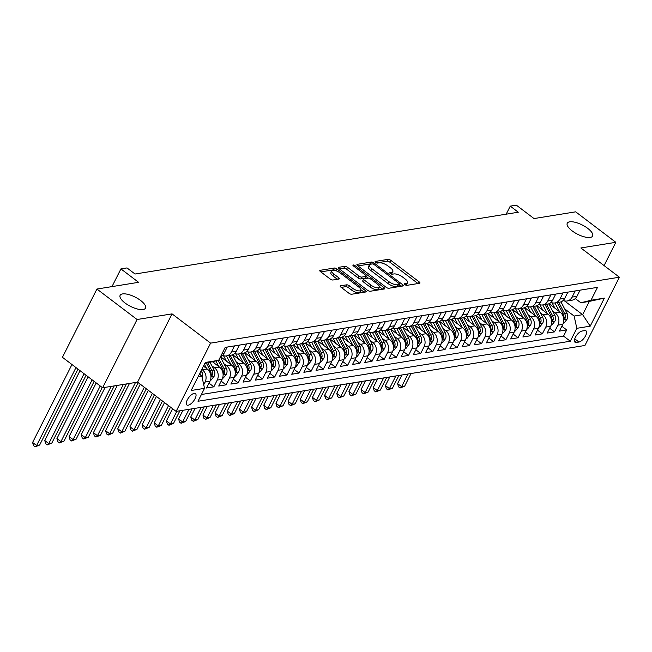 <?xml version="1.0" encoding="UTF-8"?>
<svg xmlns="http://www.w3.org/2000/svg" width="652" height="652" viewBox="0 0 652 652"><rect width="100%" height="100%" fill="white"/><g stroke="black" fill="none" stroke-linecap="round" stroke-linejoin="round"><path stroke-width="0.98" d="M404.957 284.639A1.524 0.554 26.8 0 0 406.897 285.34L419.586 283.294A2.176 0.799 26.8 0 0 419.953 283.082A2.176 0.799 26.8 0 0 419.203 281.908L390.825 260.368A2.176 0.799 26.8 0 0 388.054 259.366L375.365 261.411A1.524 0.554 26.8 0 0 375.112 261.558A1.524 0.554 26.8 0 0 375.633 262.381A1.524 0.554 26.8 0 0 377.573 263.082L379.219 262.821A6.976 2.543 26.8 0 1 388.079 266.032L390.45 267.825A6.976 2.543 26.8 0 1 392.846 271.591A6.976 2.543 26.8 0 1 391.673 272.275L390.026 272.536A1.524 0.554 26.8 0 0 389.774 272.691A1.524 0.554 26.8 0 0 390.295 273.506A1.524 0.554 26.8 0 0 392.235 274.215L393.881 273.946A6.976 2.543 26.8 0 1 402.74 277.157L405.112 278.958A6.976 2.543 26.8 0 1 407.508 282.715A6.976 2.543 26.8 0 1 406.335 283.4L404.688 283.669A1.524 0.554 26.8 0 0 404.436 283.816A1.524 0.554 26.8 0 0 404.957 284.639M140.596 300.466A14.205 5.183 26.8 0 0 120.131 295.315A14.205 5.183 26.8 0 0 125.029 302.984A14.205 5.183 26.8 0 0 145.494 308.135A14.205 5.183 26.8 0 0 140.596 300.466M587.721 228.371A14.205 5.183 26.8 0 0 567.256 223.22A14.205 5.183 26.8 0 0 572.146 230.881A14.205 5.183 26.8 0 0 592.619 236.032A14.205 5.183 26.8 0 0 587.721 228.371M188.183 405.218A7.107 2.975 127.2 0 0 194.361 399.912A7.107 2.975 127.2 0 0 195.461 393.653A7.107 2.975 127.2 0 0 194.149 393.409A7.107 2.975 127.2 0 0 187.963 398.714A7.107 2.975 127.2 0 0 186.871 404.973A7.107 2.975 127.2 0 0 188.183 405.218M340.58 285.804A2.176 0.799 26.8 0 0 340.214 286.024A2.176 0.799 26.8 0 0 340.963 287.198L348.926 293.237A2.176 0.799 26.8 0 0 351.697 294.239L365.788 291.974A2.176 0.799 26.8 0 0 366.155 291.754A2.176 0.799 26.8 0 0 365.405 290.58L337.027 269.04A2.176 0.799 26.8 0 0 334.256 268.037L320.165 270.311A2.176 0.799 26.8 0 0 319.798 270.523A2.176 0.799 26.8 0 0 320.548 271.697L330.165 278.999A2.176 0.799 26.8 0 0 332.936 280.001L338.967 279.032A2.176 0.799 26.8 0 0 339.333 278.82A2.176 0.799 26.8 0 0 338.584 277.638L333.816 274.019A5.827 2.127 26.8 0 1 331.803 270.882A5.827 2.127 26.8 0 1 340.205 272.992L358.885 287.173A5.827 2.127 26.8 0 1 360.89 290.311A5.827 2.127 26.8 0 1 352.496 288.2L349.382 285.837A2.176 0.799 26.8 0 0 346.611 284.834L340.58 285.804L340.254 286.448M604.078 265.584L615.83 242.316L575.675 211.835L534.004 218.559L516.335 205.144L510.255 206.13L518.283 212.226L135.037 274.019L127.001 267.923L120.922 268.909L111.981 286.611M137.075 319.513L102.592 387.777L137.572 382.137L172.055 313.873L137.075 319.513L96.92 289.04L138.591 282.316L120.922 268.909M172.055 313.873L210.604 343.131L619.4 277.214L584.917 345.478L176.121 411.396L210.604 343.131M615.83 242.316L580.851 247.956L619.4 277.214M386.065 287.247A2.176 0.799 26.8 0 0 388.837 288.257L402.928 285.983A2.176 0.799 26.8 0 0 403.295 285.763A2.176 0.799 26.8 0 0 402.545 284.59L374.166 263.049A2.176 0.799 26.8 0 0 371.395 262.047L357.304 264.321A2.176 0.799 26.8 0 0 356.937 264.533A2.176 0.799 26.8 0 0 357.687 265.706L386.065 287.247M384.354 288.975L370.263 291.248A2.176 0.799 26.8 0 1 367.492 290.246L339.113 268.705A2.176 0.799 26.8 0 1 338.364 267.532A2.176 0.799 26.8 0 1 338.73 267.312L344.761 266.342A2.176 0.799 26.8 0 1 347.532 267.344L359.04 276.081A2.176 0.799 26.8 0 0 361.811 277.084L365.813 276.44A2.176 0.799 26.8 0 0 366.188 276.228A2.176 0.799 26.8 0 0 365.43 275.054L353.449 265.959A1.524 0.554 26.8 0 1 352.928 265.136A1.524 0.554 26.8 0 1 355.12 265.69L383.971 287.589A2.176 0.799 26.8 0 1 384.729 288.763A2.176 0.799 26.8 0 1 384.354 288.975M102.592 387.777L62.437 357.304L96.92 289.04M201.818 369.366L202.381 369.79A8.883 7.384 80.8 0 1 205.078 382.048L209.944 381.265L206.545 387.997L213.848 386.823L208.999 383.14M211.81 365.756L214.549 367.826A8.883 7.384 80.8 0 1 217.246 380.083L222.112 379.301L218.713 386.033L226.016 384.859L221.167 381.175M223.978 363.792L226.717 365.87A8.883 7.384 80.8 0 1 229.414 378.127L234.28 377.337L230.881 384.077L238.176 382.895L233.334 379.219M236.146 361.827L238.885 363.906A8.883 7.384 80.8 0 1 241.582 376.163L246.448 375.381L243.049 382.113L250.344 380.931L245.502 377.255M248.314 359.863L251.053 361.942A8.883 7.384 80.8 0 1 253.75 374.199L258.616 373.417L255.209 380.149L262.512 378.975L257.662 375.291M260.482 357.907L263.221 359.985A8.883 7.384 80.8 0 1 265.91 372.235L270.784 371.453L267.377 378.184L274.679 377.011L269.83 373.335M272.65 355.943L275.38 358.021A8.883 7.384 80.8 0 1 278.078 370.279L282.944 369.488L279.545 376.228L286.847 375.047L281.998 371.371M284.81 353.979L287.548 356.057A8.883 7.384 80.8 0 1 290.246 368.315L295.111 367.532L291.713 374.264L299.015 373.083L294.166 369.407M296.978 352.015L299.716 354.093A8.883 7.384 80.8 0 1 302.414 366.351L307.279 365.568L303.881 372.3L311.175 371.127L306.334 367.443M309.146 350.059L311.884 352.137A8.883 7.384 80.8 0 1 314.582 364.387L319.447 363.604L316.049 370.336L323.343 369.162L318.502 365.487M321.314 348.095L324.052 350.173A8.883 7.384 80.8 0 1 326.75 362.43L331.615 361.64L328.209 368.38L335.511 367.198L330.662 363.523M333.482 346.13L336.22 348.209A8.883 7.384 80.8 0 1 338.91 360.466L343.783 359.684L340.377 366.416L347.679 365.242L342.83 361.558M345.65 344.174L348.38 346.245A8.883 7.384 80.8 0 1 351.078 358.502L355.943 357.72L352.545 364.452L359.847 363.278L354.998 359.602M357.809 342.21L360.548 344.289A8.883 7.384 80.8 0 1 363.245 356.546L368.111 355.756L364.712 362.496L372.015 361.314L367.166 357.638M369.977 340.246L372.716 342.324A8.883 7.384 80.8 0 1 375.413 354.582L380.279 353.8L376.88 360.532L384.175 359.35L379.334 355.674M382.145 338.282L384.884 340.36A8.883 7.384 80.8 0 1 387.581 352.618L392.447 351.835L389.048 358.567L396.343 357.394L391.502 353.71M394.313 336.326L397.052 338.404A8.883 7.384 80.8 0 1 399.749 350.654L404.615 349.871L401.208 356.603L408.511 355.43L403.661 351.754M406.481 334.362L409.22 336.44A8.883 7.384 80.8 0 1 411.917 348.698L416.783 347.907L413.376 354.647L420.679 353.465L415.829 349.79M418.649 332.398L421.379 334.476A8.883 7.384 80.8 0 1 424.077 346.734L428.943 345.951L425.544 352.683L432.846 351.51L427.997 347.826M430.809 330.442L433.547 332.512A8.883 7.384 80.8 0 1 436.245 344.769L441.111 343.987L437.712 350.719L445.014 349.545L440.165 345.862M442.977 328.478L445.715 330.556A8.883 7.384 80.8 0 1 448.413 342.813L453.279 342.023L449.88 348.763L457.174 347.581L452.333 343.906M455.145 326.513L457.883 328.592A8.883 7.384 80.8 0 1 460.581 340.849L465.447 340.067L462.048 346.799L469.342 345.617L464.501 341.941M467.313 324.549L470.051 326.628A8.883 7.384 80.8 0 1 472.749 338.885L477.614 338.103L474.208 344.835L481.51 343.661L476.661 339.977M479.481 322.593L482.219 324.672A8.883 7.384 80.8 0 1 484.917 336.921L489.782 336.139L486.376 342.87L493.678 341.697L488.829 338.021M491.649 320.629L494.379 322.707A8.883 7.384 80.8 0 1 497.077 334.965L501.95 334.174L498.544 340.914L505.846 339.733L500.997 336.057M503.817 318.665L506.547 320.743A8.883 7.384 80.8 0 1 509.245 333.001L514.11 332.218L510.712 338.95L518.014 337.777L513.165 334.093M515.976 316.709L518.715 318.779A8.883 7.384 80.8 0 1 521.413 331.037L526.278 330.254L522.88 336.986L530.182 335.813L525.333 332.129M528.144 314.745L530.883 316.823A8.883 7.384 80.8 0 1 533.581 329.081L538.446 328.29L535.048 335.03L542.342 333.848L537.501 330.173M540.312 312.781L543.051 314.859A8.883 7.384 80.8 0 1 545.748 327.117L550.614 326.334L547.207 333.066L554.51 331.884L557.916 325.152A8.883 7.384 -99.2 0 0 555.219 312.895L552.48 310.817M549.66 328.209L554.51 331.884M209.944 381.265A8.883 7.384 -99.2 0 0 207.255 369.008L203.457 366.131M222.112 379.301A8.883 7.384 -99.2 0 0 219.414 367.043L212.536 361.819M234.28 377.337A8.883 7.384 -99.2 0 0 231.582 365.079L220.531 356.693M246.448 375.381A8.883 7.384 -99.2 0 0 243.75 363.123L232.699 354.737M258.616 373.417A8.883 7.384 -99.2 0 0 255.918 361.159L244.867 352.773M270.784 371.453A8.883 7.384 -99.2 0 0 268.086 359.195L257.035 350.809M282.944 369.488A8.883 7.384 -99.2 0 0 280.254 357.239L269.203 348.844M295.111 367.532A8.883 7.384 -99.2 0 0 292.414 355.275L281.371 346.888M307.279 365.568A8.883 7.384 -99.2 0 0 304.582 353.311L293.53 344.924M319.447 363.604A8.883 7.384 -99.2 0 0 316.75 351.346L305.698 342.96M331.615 361.64A8.883 7.384 -99.2 0 0 328.918 349.39L317.866 341.004M343.783 359.684A8.883 7.384 -99.2 0 0 341.086 347.426L330.034 339.04M355.943 357.72A8.883 7.384 -99.2 0 0 353.254 345.462L342.202 337.076M368.111 355.756A8.883 7.384 -99.2 0 0 365.413 343.498L354.37 335.112M380.279 353.8A8.883 7.384 -99.2 0 0 377.581 341.542L366.538 333.156M392.447 351.835A8.883 7.384 -99.2 0 0 389.749 339.578L378.698 331.192M404.615 349.871A8.883 7.384 -99.2 0 0 401.917 337.614L390.866 329.227M416.783 347.907A8.883 7.384 -99.2 0 0 414.085 335.658L403.034 327.271M428.943 345.951A8.883 7.384 -99.2 0 0 426.253 333.694L415.202 325.307M441.111 343.987A8.883 7.384 -99.2 0 0 438.413 331.729L427.37 323.343M453.279 342.023A8.883 7.384 -99.2 0 0 450.581 329.765L439.538 321.379M465.447 340.067A8.883 7.384 -99.2 0 0 462.749 327.809L451.697 319.423M477.614 338.103A8.883 7.384 -99.2 0 0 474.917 325.845L463.865 317.459M489.782 336.139A8.883 7.384 -99.2 0 0 487.085 323.881L476.033 315.495M501.95 334.174A8.883 7.384 -99.2 0 0 499.253 321.925L488.201 313.539M514.11 332.218A8.883 7.384 -99.2 0 0 511.412 319.961L500.369 311.575M526.278 330.254A8.883 7.384 -99.2 0 0 523.58 317.997L512.537 309.61M538.446 328.29A8.883 7.384 -99.2 0 0 535.748 316.033L524.697 307.646M550.614 326.334A8.883 7.384 -99.2 0 0 547.916 314.077L536.865 305.69M584.722 330.597L582.049 331.029A6.879 2.877 127.2 0 0 576.058 336.171A6.879 2.877 127.2 0 0 574.999 342.227A6.879 2.877 127.2 0 0 576.27 342.471L578.943 342.039A6.879 2.877 127.2 0 0 584.934 336.897A6.879 2.877 127.2 0 0 585.993 330.833A6.879 2.877 127.2 0 0 584.722 330.597M198.126 376.685L201.827 376.09L204.524 388.347L198.004 401.257L570.304 341.224L576.824 328.315L574.127 316.057L564.648 308.861M204.524 388.347L191.142 390.499L205.307 362.455L218.689 360.303L225.217 347.386L597.517 287.353L590.989 300.27L604.371 298.111L590.207 326.155L576.824 328.315M201.419 394.501L563.556 336.106L566.678 329.928L559.375 331.102L562.782 324.37A8.883 7.384 -99.2 0 0 560.084 312.112L549.033 303.726M563.23 300.409A8.883 7.384 -99.2 0 0 567.069 301.004A8.883 7.384 -99.2 0 0 572.081 297.108L575.186 290.955M567.069 301.004L571.934 300.213A8.883 7.384 -99.2 0 0 576.947 296.326L580.052 290.173M220.506 356.709A8.883 7.384 -99.2 0 0 224.117 353.221L227.222 347.06M234.524 345.886L231.411 352.039A8.883 7.384 80.8 0 1 226.399 355.935A8.883 7.384 80.8 0 1 222.56 355.34M226.399 355.935L231.273 355.144A8.883 7.384 -99.2 0 0 236.277 351.257L239.39 345.104M246.692 343.922L243.579 350.083A8.883 7.384 80.8 0 1 238.567 353.971A8.883 7.384 80.8 0 1 234.728 353.384M238.567 353.971L243.432 353.188A8.883 7.384 -99.2 0 0 248.445 349.293L251.558 343.139M258.86 341.958L255.747 348.119A8.883 7.384 80.8 0 1 250.735 352.007A8.883 7.384 80.8 0 1 246.896 351.42M255.388 360.76L250.751 352.007L255.6 351.224A8.883 7.384 -99.2 0 0 260.613 347.337L263.726 341.175M271.02 340.002L267.915 346.155A8.883 7.384 80.8 0 1 262.903 350.051A8.883 7.384 80.8 0 1 259.064 349.456M267.556 358.796L262.919 350.042L267.768 349.26A8.883 7.384 -99.2 0 0 272.78 345.373L275.886 339.211M283.188 338.038L280.083 344.191A8.883 7.384 80.8 0 1 275.071 348.087A8.883 7.384 80.8 0 1 271.232 347.5M275.071 348.087L279.936 347.296A8.883 7.384 -99.2 0 0 284.948 343.408L288.054 337.255M295.356 336.073L292.243 342.235A8.883 7.384 80.8 0 1 287.239 346.122A8.883 7.384 80.8 0 1 283.392 345.536M291.892 354.875L287.247 346.122L292.104 345.34A8.883 7.384 -99.2 0 0 297.116 341.444L300.222 335.291M307.524 334.117L304.411 340.271A8.883 7.384 80.8 0 1 299.398 344.158A8.883 7.384 80.8 0 1 295.56 343.571M299.398 344.158L304.272 343.376A8.883 7.384 -99.2 0 0 309.276 339.488L312.389 333.327M319.692 332.153L316.579 338.306A8.883 7.384 80.8 0 1 311.566 342.202A8.883 7.384 80.8 0 1 307.728 341.607M311.566 342.202L316.432 341.412A8.883 7.384 -99.2 0 0 321.444 337.524L324.557 331.371M331.86 330.189L328.747 336.35A8.883 7.384 80.8 0 1 323.734 340.238A8.883 7.384 80.8 0 1 319.896 339.651M323.734 340.238L328.6 339.456A8.883 7.384 -99.2 0 0 333.612 335.56L336.725 329.407M344.02 328.225L340.914 334.386A8.883 7.384 80.8 0 1 335.902 338.274A8.883 7.384 80.8 0 1 332.064 337.687M340.556 347.027L335.919 338.274L340.768 337.491A8.883 7.384 -99.2 0 0 345.78 333.604L348.893 327.443M356.188 326.269L353.082 332.422A8.883 7.384 80.8 0 1 348.07 336.31A8.883 7.384 80.8 0 1 344.232 335.723M352.724 345.063L348.087 336.31L352.936 335.527A8.883 7.384 -99.2 0 0 357.948 331.64L361.053 325.478M368.356 324.305L365.242 330.458A8.883 7.384 80.8 0 1 360.238 334.354A8.883 7.384 80.8 0 1 356.391 333.767M364.892 343.099L360.246 334.346L365.104 333.563A8.883 7.384 -99.2 0 0 370.116 329.676L373.221 323.522M380.523 322.341L377.41 328.502A8.883 7.384 80.8 0 1 372.398 332.39A8.883 7.384 80.8 0 1 368.559 331.803M377.06 341.143L372.414 332.39L377.272 331.607A8.883 7.384 -99.2 0 0 382.276 327.712L385.389 321.558M392.691 320.385L389.578 326.538A8.883 7.384 80.8 0 1 384.566 330.425A8.883 7.384 80.8 0 1 380.727 329.839M384.566 330.425L389.431 329.643A8.883 7.384 -99.2 0 0 394.444 325.755L397.557 319.594M404.859 318.42L401.746 324.574A8.883 7.384 80.8 0 1 396.734 328.469A8.883 7.384 80.8 0 1 392.895 327.875M396.734 328.469L401.599 327.679A8.883 7.384 -99.2 0 0 406.612 323.791L409.725 317.638M417.019 316.456L413.914 322.618A8.883 7.384 80.8 0 1 408.902 326.505A8.883 7.384 80.8 0 1 405.063 325.918M408.902 326.505L413.767 325.723A8.883 7.384 -99.2 0 0 418.78 321.827L421.893 315.674M429.187 314.492L426.082 320.654A8.883 7.384 80.8 0 1 421.07 324.541A8.883 7.384 80.8 0 1 417.231 323.954M425.723 333.294L421.086 324.541L425.935 323.759A8.883 7.384 -99.2 0 0 430.948 319.871L434.053 313.71M441.355 312.536L438.25 318.689A8.883 7.384 80.8 0 1 433.238 322.577A8.883 7.384 80.8 0 1 429.399 321.99M437.891 331.33L433.254 322.577L438.103 321.795A8.883 7.384 -99.2 0 0 443.115 317.907L446.221 311.746M453.523 310.572L450.41 316.725A8.883 7.384 80.8 0 1 445.397 320.621A8.883 7.384 80.8 0 1 441.559 320.034M450.059 329.366L445.414 320.613L450.271 319.83A8.883 7.384 -99.2 0 0 455.275 315.943L458.389 309.79M465.691 308.608L462.578 314.769A8.883 7.384 80.8 0 1 457.565 318.657A8.883 7.384 80.8 0 1 453.727 318.07M462.219 327.41L457.582 318.657L462.431 317.874A8.883 7.384 -99.2 0 0 467.443 313.979L470.557 307.825M477.859 306.652L474.746 312.805A8.883 7.384 80.8 0 1 469.733 316.693A8.883 7.384 80.8 0 1 465.895 316.106M469.733 316.693L474.599 315.91A8.883 7.384 -99.2 0 0 479.611 312.023L482.724 305.861M490.019 304.688L486.914 310.841A8.883 7.384 80.8 0 1 481.901 314.737A8.883 7.384 80.8 0 1 478.063 314.142M481.901 314.737L486.767 313.946A8.883 7.384 -99.2 0 0 491.779 310.059L494.892 303.905M502.187 302.724L499.082 308.877A8.883 7.384 80.8 0 1 494.069 312.773A8.883 7.384 80.8 0 1 490.231 312.186M494.069 312.773L498.935 311.99A8.883 7.384 -99.2 0 0 503.947 308.094L507.052 301.941M514.355 300.759L511.249 306.921A8.883 7.384 80.8 0 1 506.237 310.808A8.883 7.384 80.8 0 1 502.399 310.222M510.891 319.562L506.254 310.808L511.103 310.026A8.883 7.384 -99.2 0 0 516.115 306.13L519.22 299.977M526.523 298.803L523.409 304.957A8.883 7.384 80.8 0 1 518.405 308.844A8.883 7.384 80.8 0 1 514.558 308.257M523.059 317.597L518.413 308.844L523.271 308.062A8.883 7.384 -99.2 0 0 528.283 304.174L531.388 298.013M538.691 296.839L535.577 302.993A8.883 7.384 80.8 0 1 530.565 306.888A8.883 7.384 80.8 0 1 526.726 306.293M535.219 315.633L530.581 306.88L535.431 306.098A8.883 7.384 -99.2 0 0 540.443 302.21L543.556 296.057M550.858 294.875L547.745 301.037A8.883 7.384 80.8 0 1 542.733 304.924A8.883 7.384 80.8 0 1 538.894 304.337M547.387 313.677L542.749 304.924L547.598 304.142A8.883 7.384 -99.2 0 0 552.611 300.246L555.724 294.093M563.018 292.919L559.913 299.072A8.883 7.384 80.8 0 1 554.901 302.96A8.883 7.384 80.8 0 1 551.062 302.373M554.901 302.96L559.766 302.178A8.883 7.384 -99.2 0 0 564.779 298.29L567.892 292.129M545.748 327.117L542.342 333.848M533.581 329.081L530.182 335.813M521.413 331.037L518.014 337.777M509.245 333.001L505.846 339.733M497.077 334.965L493.678 341.697M484.917 336.921L481.51 343.661M472.749 338.885L469.342 345.617M460.581 340.849L457.174 347.581M448.413 342.813L445.014 349.545M436.245 344.769L432.846 351.51M424.077 346.734L420.679 353.465M411.917 348.698L408.511 355.43M399.749 350.654L396.343 357.394M387.581 352.618L384.175 359.35M375.413 354.582L372.015 361.314M363.245 356.546L359.847 363.278M351.078 358.502L347.679 365.242M338.91 360.466L335.511 367.198M326.75 362.43L323.343 369.162M314.582 364.387L311.175 371.127M302.414 366.351L299.015 373.083M290.246 368.315L286.847 375.047M278.078 370.279L274.679 377.011M265.91 372.235L262.512 378.975M253.75 374.199L250.344 380.931M241.582 376.163L238.176 382.895M229.414 378.127L226.016 384.859M217.246 380.083L213.848 386.823M205.078 382.048L203.734 384.721M201.827 376.09L199.365 374.224M574.127 316.057L582.643 314.68L589.359 301.395L580.842 302.772L590.989 300.27M564.436 300.857L582.643 314.68L590.207 326.155M575.284 298.559L580.842 302.772M137.572 382.137L176.121 411.396M510.255 206.13L506.188 214.174M218.689 360.303L204.834 363.4M561.828 326.244L566.678 329.928M563.556 336.106L570.304 341.224M589.359 301.395L604.371 298.111M405.846 285.136A6.976 2.543 26.8 0 0 406.579 284.557L407.508 282.715M391.184 274.011A6.976 2.543 26.8 0 0 391.917 273.433L392.846 271.591M418.005 283.547L389.896 262.21A2.176 0.799 26.8 0 0 387.125 261.207L376.587 262.903M371.591 264.044A2.176 0.799 26.8 0 0 370.466 263.897L357.948 265.91M401.347 286.236L399.448 284.794M399.407 284.517A1.524 0.554 26.8 0 0 399.668 284.37A1.524 0.554 26.8 0 0 399.138 283.547L374.232 264.639A1.524 0.554 26.8 0 0 372.292 263.938L370.556 264.215A6.976 2.543 26.8 0 0 369.374 264.899A6.976 2.543 26.8 0 0 371.779 268.657L388.812 281.582A6.976 2.543 26.8 0 0 397.671 284.794L399.407 284.517L398.478 286.367A1.524 0.554 26.8 0 0 398.731 286.212A1.524 0.554 26.8 0 0 398.698 285.918M369.374 264.899L368.445 266.741A6.976 2.543 26.8 0 0 370.849 270.507L371.779 268.657M398.478 286.367L396.742 286.644A6.976 2.543 26.8 0 1 387.875 283.433L370.849 270.507M339.382 268.909L343.832 268.184L344.761 266.342M366.188 276.228L365.25 278.07A2.176 0.799 26.8 0 1 364.884 278.29L360.882 278.934A2.176 0.799 26.8 0 1 358.111 277.931L346.603 269.195A2.176 0.799 26.8 0 0 343.832 268.184M366.033 276.521L368.119 278.102M379.464 286.709L382.781 289.227M370.988 285.144A5.827 2.127 26.8 0 0 379.382 287.263A5.827 2.127 26.8 0 0 377.378 284.117L370.792 279.121A2.176 0.799 26.8 0 0 368.021 278.119L364.02 278.763A2.176 0.799 26.8 0 0 363.653 278.974A2.176 0.799 26.8 0 0 364.403 280.148L370.988 285.144L370.051 286.994A5.827 2.127 26.8 0 0 378.453 289.105L379.382 287.263M363.653 278.974L362.724 280.825A2.176 0.799 26.8 0 0 363.474 281.998L364.403 280.148M370.051 286.994L363.474 281.998M360.89 290.311L359.961 292.161A5.827 2.127 26.8 0 1 351.567 290.042L348.453 287.687A2.176 0.799 26.8 0 0 345.682 286.676L341.224 287.393M331.803 270.882L330.874 272.723A5.827 2.127 26.8 0 0 332.879 275.869L333.816 274.019M337.386 279.284L332.879 275.869M335.894 270.743A2.176 0.799 26.8 0 0 333.319 269.879L320.808 271.9M364.207 292.226L360.972 289.765M563.271 323.196L564.021 323.074L567.093 319.187A5.884 4.89 -99.2 0 0 566.914 313.139L560.94 301.868M559.555 311.713L554.917 302.96M554.909 308.184L552.097 302.878A14.099 11.728 -99.2 0 0 552.024 302.756M557.232 302.585L563.141 313.742A5.884 4.89 80.8 0 1 563.825 318.266L564.265 319.374L565.284 318.029A5.884 4.89 -99.2 0 0 564.599 313.506L558.691 302.349M408.005 374.003L401.616 386.66L404.656 386.171L411.045 373.514M404.656 386.171L400.108 387.997L398.502 386.783L397.598 383.612L401.958 374.981M397.598 383.612L401.616 386.66L400.108 387.997M551.103 325.161L551.853 325.038L554.933 321.151A5.884 4.89 -99.2 0 0 554.746 315.095L548.772 303.832M542.741 310.148L539.929 304.834A14.099 11.728 -99.2 0 0 539.864 304.712M545.064 304.549L550.973 315.707A5.884 4.89 80.8 0 1 551.657 320.23L552.097 321.338L553.116 319.993A5.884 4.89 -99.2 0 0 552.431 315.47L546.523 304.313M395.837 375.968L389.448 388.625L392.488 388.136L398.885 375.479M392.488 388.136L387.94 389.961L386.334 388.739L385.43 385.577L389.79 376.946M385.43 385.577L389.448 388.625L387.94 389.961M538.935 327.125L539.685 327.002L542.766 323.115A5.884 4.89 -99.2 0 0 542.578 317.059L536.604 305.788M530.573 312.104L527.761 306.799A14.099 11.728 -99.2 0 0 527.696 306.676M532.896 306.513L538.805 317.671A5.884 4.89 80.8 0 1 539.489 322.186L539.929 323.302L540.956 321.949A5.884 4.89 -99.2 0 0 540.272 317.434L534.355 306.277M383.669 377.932L377.28 390.581L380.32 390.092L386.717 377.443M380.32 390.092L375.78 391.925L374.175 390.703L373.262 387.541L377.622 378.902M373.262 387.541L377.28 390.581L375.78 391.925M526.767 329.081L527.517 328.967L530.598 325.079A5.884 4.89 -99.2 0 0 530.41 319.024L524.444 307.752M518.405 314.068L515.593 308.763A14.099 11.728 -99.2 0 0 515.528 308.64M520.728 308.469L526.645 319.627A5.884 4.89 80.8 0 1 527.329 324.15L527.761 325.258L528.788 323.914A5.884 4.89 -99.2 0 0 528.104 319.39L522.187 308.241M371.51 379.888L365.112 392.545L368.16 392.056L374.55 379.399M368.16 392.056L363.612 393.881L362.007 392.667L361.102 389.497L365.462 380.866M361.102 389.497L365.112 392.545L363.612 393.881M514.599 331.045L515.349 330.923L518.43 327.035A5.884 4.89 -99.2 0 0 518.25 320.98L512.276 309.716M506.237 316.033L503.425 310.727A14.099 11.728 -99.2 0 0 503.36 310.596M508.56 310.433L514.477 321.591A5.884 4.89 80.8 0 1 515.161 326.114L515.593 327.222L516.62 325.878A5.884 4.89 -99.2 0 0 515.936 321.354L510.019 310.197M359.342 381.852L352.944 394.509L355.992 394.02L362.382 381.363M355.992 394.02L351.444 395.845L349.839 394.623L348.934 391.461L353.294 382.83M348.934 391.461L352.944 394.509L351.444 395.845M502.439 333.009L503.181 332.887L506.262 328.999A5.884 4.89 -99.2 0 0 506.082 322.944L500.108 311.68M498.723 321.517L494.086 312.773M494.069 317.997L491.258 312.683A14.099 11.728 -99.2 0 0 491.192 312.561M496.392 312.398L502.309 323.555A5.884 4.89 80.8 0 1 502.994 328.07L503.434 329.187L504.452 327.842A5.884 4.89 -99.2 0 0 503.768 323.319L497.851 312.161M347.174 383.816L340.784 396.473L343.824 395.976L350.214 383.327M343.824 395.976L339.276 397.81L337.671 396.587L336.766 393.425L341.126 384.794M336.766 393.425L340.784 396.473L339.276 397.81M490.271 334.965L491.021 334.851L494.094 330.963A5.884 4.89 -99.2 0 0 493.914 324.908L487.94 313.636M486.555 323.482L481.918 314.729M481.909 319.953L479.09 314.647A14.099 11.728 -99.2 0 0 479.024 314.525M484.232 314.362L490.141 325.511A5.884 4.89 80.8 0 1 490.826 330.034L491.266 331.151L492.284 329.798A5.884 4.89 -99.2 0 0 491.6 325.283L485.691 314.125M335.006 385.78L328.616 398.429L331.656 397.94L338.046 385.283M331.656 397.94L327.108 399.766L325.503 398.551L324.598 395.381L328.958 386.75M324.598 395.381L328.616 398.429L327.108 399.766M478.103 336.929L478.853 336.807L481.934 332.919A5.884 4.89 -99.2 0 0 481.746 326.872L475.773 315.601M474.387 325.446L469.75 316.693M469.742 321.917L466.93 316.611A14.099 11.728 -99.2 0 0 466.865 316.489M472.064 316.318L477.973 327.475A5.884 4.89 80.8 0 1 478.658 331.998L479.098 333.107L480.116 331.762A5.884 4.89 -99.2 0 0 479.432 327.239L473.523 316.081M322.838 387.736L316.448 400.393L319.488 399.904L325.886 387.247M319.488 399.904L314.94 401.73L313.335 400.515L312.43 397.345L316.79 388.714M312.43 397.345L316.448 400.393L314.94 401.73M465.935 338.893L466.685 338.771L469.766 334.883A5.884 4.89 -99.2 0 0 469.579 328.828L463.605 317.565M457.574 323.881L454.762 318.567A14.099 11.728 -99.2 0 0 454.697 318.445M459.896 318.282L465.805 329.439A5.884 4.89 80.8 0 1 466.49 333.963L466.93 335.071L467.957 333.726A5.884 4.89 -99.2 0 0 467.272 329.203L461.355 318.046M310.67 389.7L304.28 402.357L307.32 401.868L313.718 389.211M307.32 401.868L302.781 403.694L301.175 402.471L300.262 399.309L304.623 390.678M300.262 399.309L304.28 402.357L302.781 403.694M453.768 340.857L454.517 340.735L457.598 336.848A5.884 4.89 -99.2 0 0 457.411 330.792L451.445 319.521M445.406 325.837L442.594 320.531A14.099 11.728 -99.2 0 0 442.529 320.409M447.728 320.246L453.645 331.403A5.884 4.89 80.8 0 1 454.33 335.919L454.762 337.035L455.789 335.682A5.884 4.89 -99.2 0 0 455.104 331.167L449.187 320.01M298.51 391.665L292.112 404.322L295.16 403.824L301.55 391.176M295.16 403.824L290.613 405.658L289.007 404.436L288.102 401.273L292.463 392.634M288.102 401.273L292.112 404.322L290.613 405.658M441.6 342.813L442.349 342.699L445.43 338.812A5.884 4.89 -99.2 0 0 445.243 332.756L439.277 321.485M433.238 327.801L430.426 322.495A14.099 11.728 -99.2 0 0 430.361 322.373M435.56 322.202L441.477 333.359A5.884 4.89 80.8 0 1 442.162 337.883L442.594 338.999L443.621 337.646A5.884 4.89 -99.2 0 0 442.936 333.123L437.019 321.974M286.342 393.621L279.944 406.277L282.992 405.788L289.382 393.132M282.992 405.788L278.445 407.614L276.839 406.4L275.935 403.229L280.295 394.599M275.935 403.229L279.944 406.277L278.445 407.614M429.44 344.778L430.181 344.655L433.262 340.768A5.884 4.89 -99.2 0 0 433.083 334.712L427.109 323.449M421.07 329.765L418.258 324.46A14.099 11.728 -99.2 0 0 418.193 324.329M423.392 324.166L429.309 335.324A5.884 4.89 80.8 0 1 429.994 339.847L430.434 340.955L431.453 339.61A5.884 4.89 -99.2 0 0 430.768 335.087L424.851 323.93M274.174 395.585L267.785 408.242L270.825 407.753L277.214 395.096M270.825 407.753L266.277 409.578L264.671 408.356L263.767 405.194L268.127 396.563M263.767 405.194L267.785 408.242L266.277 409.578M417.272 346.742L418.013 346.619L421.094 342.732A5.884 4.89 -99.2 0 0 420.915 336.676L414.941 325.413M413.555 335.258L408.918 326.505M408.91 331.729L406.09 326.416A14.099 11.728 -99.2 0 0 406.025 326.293M411.225 326.13L417.141 337.288A5.884 4.89 80.8 0 1 417.826 341.811L418.266 342.919L419.285 341.575A5.884 4.89 -99.2 0 0 418.6 337.051L412.692 325.894M262.006 397.549L255.617 410.206L258.657 409.709L265.046 397.06M258.657 409.709L254.109 411.542L252.503 410.32L251.599 407.158L255.959 398.527M251.599 407.158L255.617 410.206L254.109 411.542M405.104 348.706L405.854 348.584L408.934 344.696A5.884 4.89 -99.2 0 0 408.747 338.641L402.773 327.369M401.387 337.214L396.75 328.461M396.742 333.685L393.93 328.38A14.099 11.728 -99.2 0 0 393.857 328.258M399.065 328.095L404.973 339.244A5.884 4.89 80.8 0 1 405.658 343.767L406.098 344.884L407.117 343.531A5.884 4.89 -99.2 0 0 406.432 339.016L400.524 327.858M249.838 399.513L243.449 412.162L246.489 411.673L252.878 399.016M246.489 411.673L241.941 413.498L240.335 412.284L239.431 409.114L243.791 400.483M239.431 409.114L243.449 412.162L241.941 413.498M392.936 350.662L393.686 350.54L396.766 346.66A5.884 4.89 -99.2 0 0 396.579 340.605L390.605 329.333M389.22 339.179L384.582 330.425M384.574 335.65L381.762 330.344A14.099 11.728 -99.2 0 0 381.697 330.222M386.897 330.051L392.806 341.208A5.884 4.89 80.8 0 1 393.49 345.731L393.93 346.84L394.957 345.495A5.884 4.89 -99.2 0 0 394.264 340.972L388.356 329.814M237.67 401.469L231.281 414.126L234.321 413.637L240.718 400.98M234.321 413.637L229.781 415.463L228.176 414.248L227.263 411.078L231.623 402.447M227.263 411.078L231.281 414.126L229.781 415.463M380.768 352.626L381.518 352.504L384.598 348.616A5.884 4.89 -99.2 0 0 384.411 342.561L378.445 331.297M372.406 337.614L369.594 332.3A14.099 11.728 -99.2 0 0 369.529 332.178M374.729 332.015L380.646 343.172A5.884 4.89 80.8 0 1 381.33 347.695L381.762 348.804L382.789 347.459A5.884 4.89 -99.2 0 0 382.105 342.936L376.188 331.778M225.51 403.433L219.113 416.09L222.153 415.601L228.55 402.944M222.153 415.601L217.613 417.427L216.008 416.204L215.103 413.042L219.463 404.411M215.103 413.042L219.113 416.09L217.613 417.427M368.6 354.59L369.35 354.468L372.431 350.58A5.884 4.89 -99.2 0 0 372.243 344.525L366.277 333.253M360.238 339.57L357.426 334.264A14.099 11.728 -99.2 0 0 357.361 334.142M362.561 333.979L368.478 345.136A5.884 4.89 80.8 0 1 369.162 349.651L369.594 350.768L370.621 349.415A5.884 4.89 -99.2 0 0 369.937 344.9L364.02 333.742M213.343 405.397L206.945 418.054L209.993 417.557L216.382 404.908M209.993 417.557L205.445 419.391L203.84 418.168L202.935 415.006L207.295 406.367M202.935 415.006L206.945 418.054L205.445 419.391M356.44 356.546L357.182 356.432L360.263 352.545A5.884 4.89 -99.2 0 0 360.083 346.489L354.109 335.218M348.07 341.534L345.258 336.228A14.099 11.728 -99.2 0 0 345.193 336.106M350.393 335.935L356.31 347.092A5.884 4.89 80.8 0 1 356.994 351.615L357.435 352.732L358.453 351.379A5.884 4.89 -99.2 0 0 357.769 346.856L351.852 335.707M201.175 407.361L194.785 420.01L197.825 419.521L204.215 406.864M197.825 419.521L193.277 421.347L191.672 420.132L190.767 416.962L195.127 408.331M190.767 416.962L194.785 420.01L193.277 421.347M344.272 358.51L345.014 358.388L348.095 354.501A5.884 4.89 -99.2 0 0 347.915 348.445L341.941 337.182M335.91 343.498L333.09 338.192A14.099 11.728 -99.2 0 0 333.025 338.062M338.225 337.899L344.142 349.056A5.884 4.89 80.8 0 1 344.827 353.58L345.267 354.688L346.285 353.343A5.884 4.89 -99.2 0 0 345.601 348.82L339.692 337.663M189.007 409.317L182.617 421.974L185.657 421.485L192.047 408.828M185.657 421.485L181.109 423.311L179.504 422.088L178.599 418.926L182.959 410.295M178.599 418.926L182.617 421.974L181.109 423.311M332.104 360.474L332.854 360.352L335.935 356.465A5.884 4.89 -99.2 0 0 335.747 350.409L329.773 339.146M328.388 348.991L323.751 340.238M323.742 345.462L320.931 340.148A14.099 11.728 -99.2 0 0 320.857 340.026M326.065 339.863L331.974 351.02A5.884 4.89 80.8 0 1 332.659 355.544L333.099 356.652L334.117 355.307A5.884 4.89 -99.2 0 0 333.433 350.784L327.524 339.627M176.839 411.282L170.449 423.939L173.489 423.441L179.879 410.793M173.489 423.441L168.941 425.275L167.336 424.053L166.431 420.89L172.584 408.714M166.431 420.89L170.449 423.939L168.941 425.275M319.936 362.439L320.686 362.316L323.767 358.429A5.884 4.89 -99.2 0 0 323.579 352.373L317.605 341.102M316.22 350.947L311.583 342.194M311.575 347.418L308.763 342.113A14.099 11.728 -99.2 0 0 308.698 341.99M313.897 341.827L319.806 352.976A5.884 4.89 80.8 0 1 320.491 357.5L320.931 358.616L321.958 357.263A5.884 4.89 -99.2 0 0 321.265 352.748L315.356 341.591M168.518 405.634L158.281 425.895L161.321 425.406L170.539 407.166M161.321 425.406L156.782 427.231L155.168 426.017L154.263 422.846L164.508 402.586M154.263 422.846L158.281 425.895L156.782 427.231M307.768 364.395L308.518 364.272L311.599 360.393A5.884 4.89 -99.2 0 0 311.411 354.338L305.438 343.066M304.06 352.911L299.415 344.158M299.407 349.382L296.595 344.077A14.099 11.728 -99.2 0 0 296.53 343.954M301.729 343.783L307.638 354.941A5.884 4.89 80.8 0 1 308.331 359.464L308.763 360.572L309.79 359.228A5.884 4.89 -99.2 0 0 309.105 354.704L303.188 343.547M160.441 399.497L146.113 427.859L149.153 427.37L162.462 401.029M149.153 427.37L144.614 429.195L143.008 427.981L142.103 424.811L156.423 396.449M142.103 424.811L146.113 427.859L144.614 429.195M295.6 366.359L296.35 366.237L299.431 362.349A5.884 4.89 -99.2 0 0 299.244 356.294L293.278 345.03M287.239 351.346L284.427 346.041A14.099 11.728 -99.2 0 0 284.362 345.91M289.561 345.747L295.478 356.905A5.884 4.89 80.8 0 1 296.163 361.428L296.595 362.536L297.622 361.192A5.884 4.89 -99.2 0 0 296.937 356.668L291.02 345.511M152.364 393.368L133.945 429.823L136.993 429.334L154.385 394.9M136.993 429.334L132.446 431.159L130.84 429.937L129.935 426.775L148.346 390.32M129.935 426.775L133.945 429.823L132.446 431.159M283.441 368.323L284.182 368.201L287.263 364.313A5.884 4.89 -99.2 0 0 287.084 358.258L281.11 346.986M279.724 356.831L275.087 348.078M275.071 353.302L272.259 347.997A14.099 11.728 -99.2 0 0 272.194 347.875M277.393 347.712L283.31 358.869A5.884 4.89 80.8 0 1 283.995 363.384L284.427 364.501L285.454 363.156A5.884 4.89 -99.2 0 0 284.769 358.633L278.852 347.475M144.288 387.239L121.785 431.787L124.825 431.29L146.301 388.771M124.825 431.29L120.278 433.124L118.672 431.901L117.767 428.739L140.27 384.191M117.767 428.739L121.785 431.787L120.278 433.124M271.273 370.279L272.014 370.165L275.095 366.277A5.884 4.89 -99.2 0 0 274.916 360.222L268.942 348.95M262.911 355.267L260.091 349.961A14.099 11.728 -99.2 0 0 260.026 349.839M265.225 349.668L271.142 360.825A5.884 4.89 80.8 0 1 271.827 365.348L272.267 366.465L273.286 365.112A5.884 4.89 -99.2 0 0 272.601 360.589L266.692 349.439M135.518 382.471L109.617 433.743L112.657 433.254L138.224 382.634M112.657 433.254L108.11 435.08L106.504 433.865L105.6 430.695L129.471 383.441M105.6 430.695L109.617 433.743L108.11 435.08M259.105 372.243L259.855 372.121L262.927 368.233A5.884 4.89 -99.2 0 0 262.748 362.178L256.774 350.915M250.743 357.231L247.931 351.925A14.099 11.728 -99.2 0 0 247.858 351.795M253.066 351.632L258.974 362.789A5.884 4.89 80.8 0 1 259.659 367.312L260.099 368.421L261.118 367.076A5.884 4.89 -99.2 0 0 260.433 362.553L254.524 351.395M123.35 384.435L97.45 435.707L100.489 435.218L126.39 383.938M100.489 435.218L95.942 437.044L94.336 435.821L93.432 432.659L117.303 385.405M93.432 432.659L97.45 435.707L95.942 437.044M246.937 374.207L247.687 374.085L250.767 370.197A5.884 4.89 -99.2 0 0 250.58 364.142L244.606 352.879M243.22 362.724L238.583 353.971M238.575 359.195L235.763 353.881A14.099 11.728 -99.2 0 0 235.698 353.759M240.898 353.596L246.806 364.753A5.884 4.89 80.8 0 1 247.491 369.276L247.931 370.385L248.958 369.04A5.884 4.89 -99.2 0 0 248.265 364.517L242.357 353.36M111.182 386.392L85.282 437.671L88.322 437.182L114.222 385.902M88.322 437.182L83.782 439.008L82.168 437.785L81.264 434.623L105.135 387.369M81.264 434.623L85.282 437.671L83.782 439.008M234.769 376.171L235.519 376.049L238.599 372.162A5.884 4.89 -99.2 0 0 238.412 366.106L232.438 354.835M231.052 364.68L226.415 355.927M226.407 361.151L223.595 355.845A14.099 11.728 -99.2 0 0 223.53 355.723M228.73 355.56L234.638 366.717A5.884 4.89 80.8 0 1 235.331 371.232L235.763 372.349L236.79 370.996A5.884 4.89 -99.2 0 0 236.105 366.481L230.189 355.324M100.221 385.976L73.114 439.627L76.154 439.138L102.234 387.508M76.154 439.138L71.614 440.964L70.008 439.75L69.104 436.579L96.203 382.928M69.104 436.579L73.114 439.627L71.614 440.964M222.601 378.127L223.351 378.005L226.431 374.126A5.884 4.89 -99.2 0 0 226.244 368.07L220.368 356.978M218.893 366.644L215.893 360.988M214.239 363.115L213.432 361.599M218.11 360.442L222.479 368.673A5.884 4.89 80.8 0 1 223.163 373.197L223.595 374.305L224.622 372.96A5.884 4.89 -99.2 0 0 223.938 368.437L219.145 359.407M92.136 379.847L60.946 441.591L63.994 441.102L94.157 381.379M63.994 441.102L59.446 442.928L57.841 441.714L56.936 438.543L88.126 376.799M56.936 438.543L60.946 441.591L59.446 442.928M210.433 380.092L211.183 379.969L214.263 376.082A5.884 4.89 -99.2 0 0 214.084 370.026L210.05 362.43M206.725 368.608L204.41 364.24M206.342 363.156L210.311 370.638A5.884 4.89 80.8 0 1 210.995 375.161L211.427 376.269L212.454 374.924A5.884 4.89 -99.2 0 0 211.77 370.401L207.809 362.919M84.059 373.718L48.786 443.556L51.826 443.067L86.08 375.25M51.826 443.067L47.278 444.892L45.673 443.67L44.768 440.507L80.041 370.67M44.768 440.507L48.786 443.556L47.278 444.892M202.21 377.801A5.884 4.89 -99.2 0 0 201.916 371.99L201.191 370.621M200.376 374.981A5.884 4.89 -99.2 0 0 199.936 373.099M75.982 367.581L36.618 445.52L39.658 445.023L78.004 369.113M39.658 445.023L35.11 446.856L33.505 445.634L32.6 442.472L71.964 364.533M32.6 442.472L36.618 445.52L35.11 446.856M202.381 369.79L207.255 369.008M214.549 367.826L219.414 367.043M226.717 365.87L231.582 365.079M238.885 363.906L243.75 363.123M251.053 361.942L255.918 361.159M263.221 359.985L268.086 359.195M275.38 358.021L280.254 357.239M287.548 356.057L292.414 355.275M299.716 354.093L304.582 353.311M311.884 352.137L316.75 351.346M324.052 350.173L328.918 349.39M336.22 348.209L341.086 347.426M348.38 346.245L353.254 345.462M360.548 344.289L365.413 343.498M372.716 342.324L377.581 341.542M384.884 340.36L389.749 339.578M397.052 338.404L401.917 337.614M409.22 336.44L414.085 335.658M421.379 334.476L426.253 333.694M433.547 332.512L438.413 331.729M445.715 330.556L450.581 329.765M457.883 328.592L462.749 327.809M470.051 326.628L474.917 325.845M482.219 324.672L487.085 323.881M494.379 322.707L499.253 321.925M506.547 320.743L511.412 319.961M518.715 318.779L523.58 317.997M530.883 316.823L535.748 316.033M543.051 314.859L547.916 314.077M555.219 312.895L560.084 312.112M572.081 297.108L576.947 296.326M222.104 353.539L224.117 353.221M231.411 352.039L236.277 351.257M243.579 350.083L248.445 349.293M255.747 348.119L260.613 347.337M267.915 346.155L272.78 345.373M280.083 344.191L284.948 343.408M292.243 342.235L297.116 341.444M304.411 340.271L309.276 339.488M316.579 338.306L321.444 337.524M328.747 336.35L333.612 335.56M340.914 334.386L345.78 333.604M353.082 332.422L357.948 331.64M365.242 330.458L370.116 329.676M377.41 328.502L382.276 327.712M389.578 326.538L394.444 325.755M401.746 324.574L406.612 323.791M413.914 322.618L418.78 321.827M426.082 320.654L430.948 319.871M438.25 318.689L443.115 317.907M450.41 316.725L455.275 315.943M462.578 314.769L467.443 313.979M474.746 312.805L479.611 312.023M486.914 310.841L491.779 310.059M499.082 308.877L503.947 308.094M511.249 306.921L516.115 306.13M523.409 304.957L528.283 304.174M535.577 302.993L540.443 302.21M547.745 301.037L552.611 300.246M559.913 299.072L564.779 298.29M557.916 325.152L562.782 324.37M574.754 338.853L578.943 342.039M574.428 341.069L576.27 342.471M405.528 284.989L406.335 283.4M389.806 272.984L390.026 272.536M390.866 273.864L391.673 272.275M375.144 261.851L375.365 261.411M387.125 261.207L388.054 259.366M389.896 262.21L390.825 260.368M418.405 283.481L419.203 281.908M404.468 284.109L404.688 283.669M356.978 264.957L357.304 264.321M370.466 263.897L371.395 262.047M373.563 264.239L374.166 263.049M401.746 286.171L402.545 284.59M387.875 283.433L388.812 281.582M396.742 286.644L397.671 284.794M338.412 267.956L338.73 267.312M346.603 269.195L347.532 267.344M358.111 277.931L359.04 276.081M360.882 278.934L361.811 277.084M364.884 278.29L365.813 276.44M354.558 266.798L355.12 265.69M383.18 289.17L383.971 287.589M345.682 286.676L346.611 284.834M348.453 287.687L349.382 285.837M351.567 290.042L352.496 288.2M337.785 279.219L338.584 277.638M319.839 270.947L320.165 270.311M333.319 269.879L334.256 268.037M336.122 270.825L337.027 269.04M364.607 292.161L365.405 290.58M563.784 319.814L567.02 319.284M564.599 313.506L566.914 313.139M561.861 313.946L563.141 313.742M563.947 317.011L565.284 318.029M551.616 321.77L554.852 321.249M552.431 315.47L554.746 315.095M549.693 315.91L550.973 315.707M551.779 318.975L553.116 319.993M539.448 323.734L542.684 323.213M540.272 317.434L542.578 317.059M537.533 317.874L538.805 317.671M539.611 320.931L540.956 321.949M527.281 325.698L530.524 325.177M528.104 319.39L530.41 319.024M525.365 319.839L526.645 319.627M527.444 322.895L528.788 323.914M515.113 327.654L518.356 327.133M515.936 321.354L518.25 320.98M513.197 321.795L514.477 321.591M515.276 324.859L516.62 325.878M502.945 329.619L506.188 329.097M503.768 323.319L506.082 322.944M501.029 323.759L502.309 323.555M503.108 326.823L504.452 327.842M490.785 331.583L494.02 331.061M491.6 325.283L493.914 324.908M488.861 325.723L490.141 325.511M490.948 328.779L492.284 329.798M478.617 333.547L481.852 333.017M479.432 327.239L481.746 326.872M476.693 327.679L477.973 327.475M478.78 330.743L480.116 331.762M466.449 335.503L469.684 334.981M467.272 329.203L469.579 328.828M464.534 329.643L465.805 329.439M466.612 332.707L467.957 333.726M454.281 337.467L457.525 336.945M455.104 331.167L457.411 330.792M452.366 331.607L453.645 331.403M454.444 334.663L455.789 335.682M442.113 339.431L445.357 338.91M442.936 333.123L445.243 332.756M440.198 333.571L441.477 333.359M442.276 336.628L443.621 337.646M429.945 341.387L433.189 340.866M430.768 335.087L433.083 334.712M428.03 335.527L429.309 335.324M430.108 338.592L431.453 339.61M417.785 343.351L421.021 342.83M418.6 337.051L420.915 336.676M415.862 337.491L417.141 337.288M417.948 340.556L419.285 341.575M405.617 345.315L408.853 344.794M406.432 339.016L408.747 338.641M403.694 339.456L404.973 339.244M405.78 342.512L407.117 343.531M393.449 347.28L396.685 346.758M394.264 340.972L396.579 340.605M391.534 341.412L392.806 341.208M393.612 344.476L394.957 345.495M381.281 349.236L384.525 348.714M382.105 342.936L384.411 342.561M379.366 343.376L380.646 343.172M381.444 346.44L382.789 347.459M369.113 351.2L372.357 350.678M369.937 344.9L372.243 344.525M367.198 345.34L368.478 345.136M369.276 348.396L370.621 349.415M356.946 353.164L360.189 352.642M357.769 346.856L360.083 346.489M355.03 347.304L356.31 347.092M357.109 350.36L358.453 351.379M344.786 355.12L348.021 354.598M345.601 348.82L347.915 348.445M342.862 349.26L344.142 349.056M344.949 352.325L346.285 353.343M332.618 357.084L335.853 356.562M333.433 350.784L335.747 350.409M330.694 351.224L331.974 351.02M332.781 354.289L334.117 355.307M320.45 359.048L323.685 358.527M321.265 352.748L323.579 352.373M318.535 353.188L319.806 352.976M320.613 356.245L321.958 357.263M308.282 361.012L311.517 360.491M309.105 354.704L311.411 354.338M306.367 355.144L307.638 354.941M308.445 358.209L309.79 359.228M296.114 362.968L299.358 362.447M296.937 356.668L299.244 356.294M294.199 357.109L295.478 356.905M296.277 360.173L297.622 361.192M283.946 364.933L287.19 364.411M284.769 358.633L287.084 358.258M282.031 359.073L283.31 358.869M284.109 362.129L285.454 363.156M271.778 366.897L275.022 366.375M272.601 360.589L274.916 360.222M269.863 361.037L271.142 360.825M271.941 364.093L273.286 365.112M259.618 368.861L262.854 368.331M260.433 362.553L262.748 362.178M257.695 362.993L258.974 362.789M259.781 366.057L261.118 367.076M247.45 370.817L250.686 370.295M248.265 364.517L250.58 364.142M245.527 364.957L246.806 364.753M247.613 368.021L248.958 369.04M235.282 372.781L238.518 372.259M236.105 366.481L238.412 366.106M233.367 366.921L234.638 366.717M235.445 369.977L236.79 370.996M223.114 374.745L226.358 374.224M223.938 368.437L226.244 368.07M221.199 368.885L222.479 368.673M223.277 371.942L224.622 372.96M210.946 376.701L214.19 376.18M211.77 370.401L214.084 370.026M209.031 370.841L210.311 370.638M211.109 373.906L212.454 374.924M200.368 372.243L201.916 371.99M398.731 286.212L399.668 284.37"/></g></svg>
